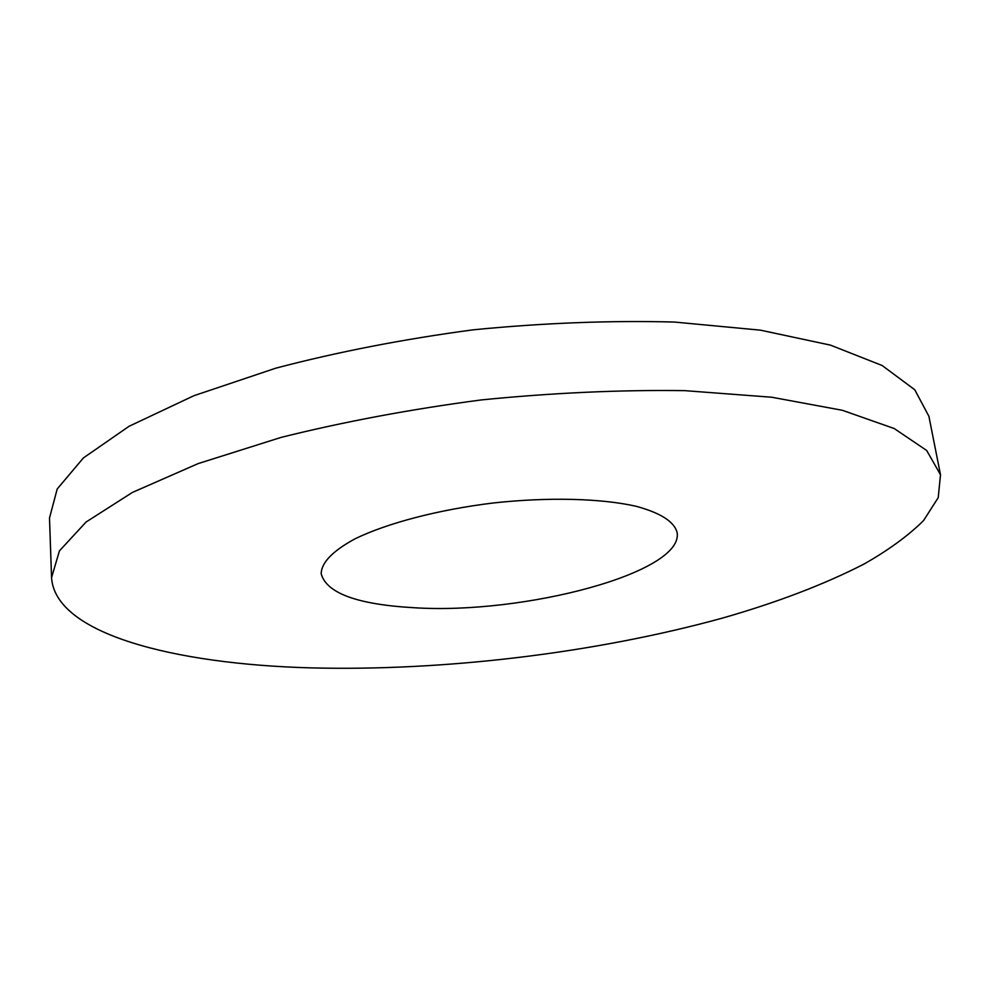 <?xml version="1.0" encoding="UTF-8"?>
<svg xmlns="http://www.w3.org/2000/svg" width="990" height="990" viewBox="0 0 990 990"><rect width="100%" height="100%" fill="white"/><g stroke="black" fill="none" stroke-linecap="round" stroke-linejoin="round"><path stroke-width="1.49" d="M414.154 607.736C357.464 604.531 326.477 593.208 321.181 573.755C321.416 562.58 332.702 550.935 355.039 538.82C387.164 523.153 438.322 509.689 493.342 502.97C548.448 496.943 601.326 498.378 636.186 506.298C660.689 512.981 674.338 521.742 677.123 532.571C683.991 572.752 523.933 614.802 414.154 607.736M940.5 474.755L928.892 416.27L914.76 389.751L882.164 365.52L830.462 345.126L760.37 330.153L674.351 322.047C610.347 320.352 543.324 322.938 473.307 329.806C403.561 339.112 337.726 351.896 275.802 368.169L193.916 395.703L129.084 426.269L83.408 457.937L57.21 488.973L49.5 518.018L51.554 577.603C55.044 633.971 174.327 664.104 310.093 667.854C443.235 671.381 595.398 653.103 722.452 618.094C776.717 602.576 823.853 584.607 863.849 564.152C888.401 550.205 908.288 535.689 923.534 520.604L938.223 497.661L940.5 474.755L926.714 450.512L894.242 428.546L842.354 410.293L771.755 397.238L684.907 390.654C620.186 389.751 552.358 392.844 481.425 399.911C410.739 409.229 344 421.715 281.185 437.37L198.136 463.605L132.388 492.438L86.043 522.052L59.45 550.861L51.554 577.603"/></g></svg>
